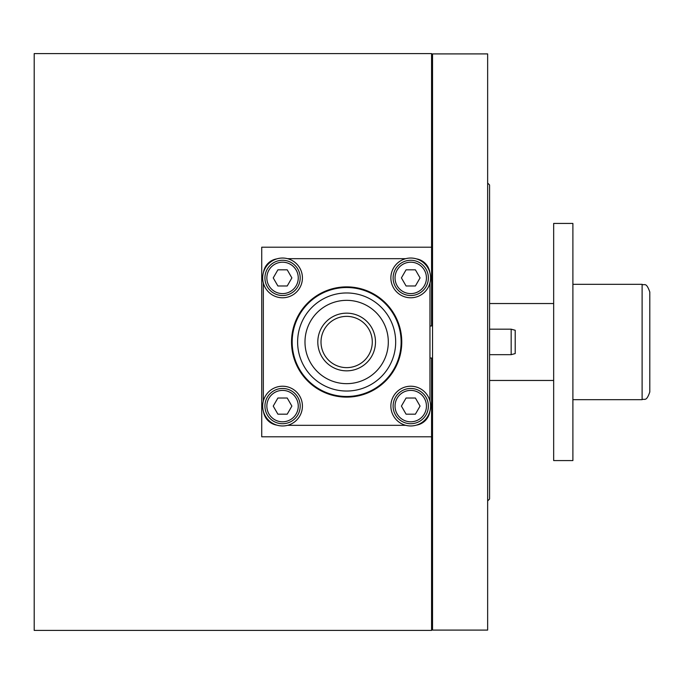 <?xml version="1.0" encoding="UTF-8"?>
<svg xmlns="http://www.w3.org/2000/svg" width="684" height="684" viewBox="0 0 684 684"><rect width="100%" height="100%" fill="white"/><g stroke="black" fill="none" stroke-linecap="round" stroke-linejoin="round"><path stroke-width="1.03" d="M487.649 183.055L489.573 184.979L489.573 499.021L487.649 500.944M431.57 247.206L431.57 53.591L34.2 53.591L34.2 630.409L431.57 630.409L431.57 436.794L261.724 436.794L261.724 247.206L431.57 247.206L431.57 325.977L429.962 325.977M429.962 358.023L431.57 358.023L431.57 436.794M428.936 398.114A19.87 19.87 0 0 0 402.756 387.896A19.87 19.87 0 0 0 392.548 414.077A19.87 19.87 0 0 0 418.719 424.285A19.87 19.87 0 0 0 428.936 398.114M410.742 388.469A17.622 17.622 0 0 1 428.364 406.091A17.622 17.622 0 0 1 410.742 423.721A17.622 17.622 0 0 1 393.112 406.091A17.622 17.622 0 0 1 410.742 388.469A17.622 17.622 0 0 0 393.112 406.091A17.622 17.622 0 0 0 410.742 423.721M406.074 414.171L415.402 414.171L420.062 406.091L415.402 398.02L406.074 398.02L401.414 406.091L406.074 414.171M432.527 546.405L431.57 546.405M432.527 584.863L431.57 584.863L432.527 584.863M432.527 99.137L431.57 99.137M432.527 137.595L431.57 137.595M300.746 398.114A19.87 19.87 0 0 0 274.575 387.896A19.87 19.87 0 0 0 264.357 414.077A19.87 19.87 0 0 0 290.538 424.285A19.87 19.87 0 0 0 300.746 398.114M428.936 269.923A19.87 19.87 0 0 0 402.756 259.715A19.87 19.87 0 0 0 392.548 285.886A19.87 19.87 0 0 0 418.719 296.104A19.87 19.87 0 0 0 428.936 269.923M300.746 269.923A19.87 19.87 0 0 0 274.575 259.715A19.87 19.87 0 0 0 264.357 285.886A19.87 19.87 0 0 0 290.538 296.104A19.87 19.87 0 0 0 300.746 269.923M282.552 388.469A17.622 17.622 0 0 1 300.182 406.091A17.622 17.622 0 0 1 282.552 423.721A17.622 17.622 0 0 1 264.93 406.091A17.622 17.622 0 0 1 282.552 388.469A17.622 17.622 0 0 0 264.93 406.091A17.622 17.622 0 0 0 282.552 423.721M277.892 414.171L287.22 414.171L291.88 406.091L287.22 398.02L277.892 398.02L273.232 406.091L277.892 414.171M410.742 260.279A17.622 17.622 0 0 1 428.364 277.909A17.622 17.622 0 0 1 410.742 295.531A17.622 17.622 0 0 1 393.112 277.909A17.622 17.622 0 0 1 410.742 260.279A17.622 17.622 0 0 0 393.112 277.909A17.622 17.622 0 0 0 410.742 295.531M406.074 285.98L415.402 285.98L420.062 277.909L415.402 269.829L406.074 269.829L401.414 277.909L406.074 285.98M282.552 260.279A17.622 17.622 0 0 1 300.182 277.909A17.622 17.622 0 0 1 282.552 295.531A17.622 17.622 0 0 1 264.93 277.909A17.622 17.622 0 0 1 282.552 260.279A17.622 17.622 0 0 0 264.93 277.909A17.622 17.622 0 0 0 282.552 295.531M277.892 285.98L287.22 285.98L291.88 277.909L287.22 269.829L277.892 269.829L273.232 277.909L277.892 285.98M276.849 258.877A16.023 16.023 0 0 0 263.528 272.198M263.331 282.911L263.331 401.089M263.528 411.802A16.023 16.023 0 0 0 276.849 425.123M287.562 425.32L405.732 425.32M416.445 425.123A16.023 16.023 0 0 0 429.766 411.802M429.962 401.089L429.962 282.911M429.766 272.198A16.023 16.023 0 0 0 416.445 258.877M405.732 258.68L287.562 258.68M432.527 630.092L432.527 53.908L487.649 53.908L487.649 630.092L432.527 630.092M346.643 391.034A49.034 49.034 0 0 1 297.617 342A49.034 49.034 0 0 1 346.643 292.966A49.034 49.034 0 0 0 297.617 342A49.034 49.034 0 0 0 346.643 391.034A49.034 49.034 0 0 0 395.677 342A49.034 49.034 0 0 0 346.643 292.966A49.034 49.034 0 0 1 395.677 342A49.034 49.034 0 0 1 346.643 391.034M346.643 383.656A41.656 41.656 0 0 1 304.987 342A41.656 41.656 0 0 1 346.643 300.344A41.656 41.656 0 0 1 388.307 342A41.656 41.656 0 0 1 346.643 383.656M346.643 287.519A54.481 54.481 0 0 0 292.171 342A54.481 54.481 0 0 0 346.643 396.481A54.481 54.481 0 0 0 401.123 342A54.481 54.481 0 0 0 346.643 287.519M346.643 367.633A25.633 25.633 0 0 1 321.01 342A25.633 25.633 0 0 1 346.643 316.367A25.633 25.633 0 0 1 372.284 342A25.633 25.633 0 0 1 346.643 367.633M346.643 370.839A28.839 28.839 0 0 1 317.803 342A28.839 28.839 0 0 1 346.643 313.161A28.839 28.839 0 0 1 375.49 342A28.839 28.839 0 0 1 346.643 370.839M346.643 286.878A55.122 55.122 0 0 0 291.529 342A55.122 55.122 0 0 0 346.643 397.122A55.122 55.122 0 0 0 401.764 342A55.122 55.122 0 0 0 346.643 286.878M515.206 353.577L511.17 354.671L515.206 353.577L515.206 330.261L511.17 329.184L489.573 329.184M511.17 354.671L489.573 354.671L511.17 354.671L511.17 329.184M649.8 361.092L649.8 391.992C646.175 402.474 644.413 398.208 642.105 399.678L642.105 284.322C644.448 285.878 646.038 281.355 649.8 292.008L649.8 361.092M649.8 307.714L649.8 292.008M572.893 460.571L572.893 223.429L553.664 223.429L553.664 460.571L572.893 460.571M410.742 421.797A15.706 15.706 0 0 0 426.44 406.091A15.706 15.706 0 0 0 410.742 390.393A15.706 15.706 0 0 0 395.036 406.091A15.706 15.706 0 0 0 410.742 421.797M282.552 421.797A15.706 15.706 0 0 0 298.258 406.091A15.706 15.706 0 0 0 282.552 390.393A15.706 15.706 0 0 0 266.854 406.091A15.706 15.706 0 0 0 282.552 421.797M410.742 293.607A15.706 15.706 0 0 0 426.44 277.909A15.706 15.706 0 0 0 410.742 262.203A15.706 15.706 0 0 0 395.036 277.909A15.706 15.706 0 0 0 410.742 293.607M282.552 293.607A15.706 15.706 0 0 0 298.258 277.909A15.706 15.706 0 0 0 282.552 262.203A15.706 15.706 0 0 0 266.854 277.909A15.706 15.706 0 0 0 282.552 293.607M489.573 380.458L553.664 380.458M572.893 399.678L642.105 399.678M572.893 284.322L642.105 284.322M489.573 303.542L553.664 303.542"/></g></svg>

